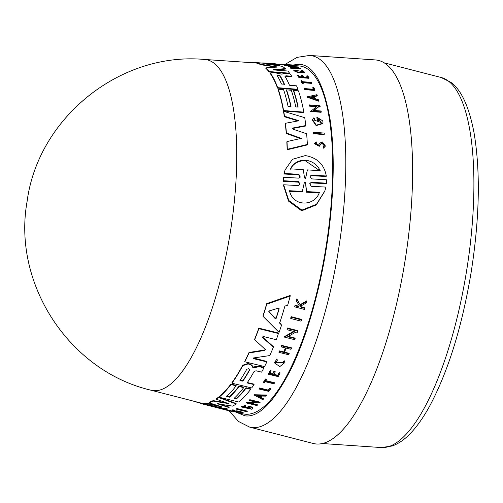 <?xml version="1.0" encoding="UTF-8"?>
<svg xmlns="http://www.w3.org/2000/svg" width="503" height="503" viewBox="0 0 503 503"><rect width="100%" height="100%" fill="white"/><g stroke="black" fill="none" stroke-linecap="round" stroke-linejoin="round"><path stroke-width="0.75" d="M235.492 411.938L245.049 415.849C258.944 417.685 274.462 401.708 291.595 367.926C307.761 334.501 320.53 286.792 326.818 245.118C333.426 203.476 335.583 154.786 330.075 119.362C323.737 83.41 313.532 65.063 299.467 64.321L292.495 65.05M313.306 89.27A175.478 53.934 -80.8 0 0 312.74 87.855L312.891 87.421A175.993 54.091 99.2 0 1 313.633 89.295L304.611 88.572L304.46 89.006A174.66 53.683 -80.8 0 1 304.705 89.641L304.849 89.207A175.176 53.84 -80.8 0 0 304.611 88.572M312.891 87.421L313.885 87.503A176.088 54.123 99.2 0 1 314.865 90.018L314.715 90.452L304.705 89.641M311.854 82.957L302.687 82.222A175.251 53.865 99.2 0 1 303.227 83.36L303.083 83.8L302.234 83.731A174.66 53.683 -80.8 0 0 300.901 81.027L301.052 80.593L301.894 80.662A175.251 53.865 99.2 0 1 302.416 81.681L311.59 82.417A176.088 54.123 99.2 0 1 311.854 82.957L311.703 83.397L302.536 82.655M303.139 72.03L301.442 71.105L301.593 70.646L303.315 71.822L295.255 70.181L295.098 70.634M304.233 72.457L298.455 72.86L293.758 70.703L294.249 69.948L295.255 70.181M307.44 77.324A175.484 53.934 -80.8 0 0 306.723 76.261L306.874 75.815L307.754 75.884A176.088 54.123 99.2 0 1 309.049 77.858L299.034 77.06A175.176 53.84 99.2 0 0 297.738 75.092L298.581 75.154A175.251 53.865 -80.8 0 1 299.612 76.701L302.599 76.94A175.522 53.947 99.2 0 0 301.574 75.393L302.8 75.494A175.635 53.984 -80.8 0 1 303.825 77.034L307.899 77.361A176.006 54.098 -80.8 0 0 306.874 75.815M309.049 77.858L308.899 78.298L298.883 77.5A174.66 53.683 -80.8 0 0 297.587 75.532L297.738 75.092M302.14 76.902A175.006 53.79 -80.8 0 0 301.423 75.84L301.574 75.393M290.596 68.182A174.66 53.683 -80.8 0 0 290.231 67.924L290.388 67.459A175.176 53.84 99.2 0 1 290.753 67.716L290.596 68.182L300.624 68.942L300.781 68.477L290.753 67.716M293.884 67.723A175.063 53.808 -80.8 0 0 293.029 67.213L288.559 66.88A174.66 53.683 -80.8 0 0 288.181 66.679L288.338 66.201L298.373 66.949A176.088 54.123 99.2 0 1 298.757 67.157L293.783 66.786A175.635 53.984 99.2 0 1 295.456 67.842L300.423 68.219A176.088 54.123 99.2 0 1 300.781 68.477M298.757 67.157L298.593 67.628L294.701 67.339M295.211 65.604L295.041 66.088L284.484 65.333L284.648 64.843L289.376 64.774L281.944 64.258A175.132 53.827 -80.8 0 0 281.51 64.208L292.086 64.937A176.088 54.123 99.2 0 1 292.513 64.994L287.15 64.931L294.802 65.478A176.088 54.123 99.2 0 1 295.211 65.604L284.648 64.843M284.61 64.956L281.774 64.761A174.61 53.67 -80.8 0 0 281.34 64.711L281.51 64.208M314.985 118.871L314.01 120.035L321.247 122.594L318.28 118.626A175.754 54.016 99.2 0 1 318.556 120.487L318.405 120.94L317.349 120.858A175.138 53.827 -80.8 0 0 316.859 117.633L317.009 117.18L322.763 120.927A176.132 54.135 99.2 0 1 322.983 122.512L322.687 123.619L316.154 125.643L312.262 119.928L313.815 117.815L314.985 118.871L314.834 119.324M321.159 122.82L319.506 119.714M324.259 145.813L322.285 143.518L320.776 144.172L319.254 146.316L314.476 143.657L316.123 141.808L316.469 143.361M316.632 142.883L315.84 143.638L318.531 145.109L319.939 143.041L322.379 141.959L325.454 146.04L323.492 148.159L323.077 147.077L324.36 145.581L322.448 143.034L320.939 143.688L319.418 145.832L314.639 143.173M313.652 132.27L324.202 133.062A176.132 54.135 99.2 0 1 324.303 134.094L324.139 134.559L313.589 133.767A174.66 53.683 -80.8 0 0 313.495 132.735L313.652 132.27A175.176 53.84 99.2 0 1 313.753 133.301L313.589 133.767M303.674 112.578L283.428 110.981A172.164 52.916 -80.8 0 0 278.065 89.635L278.216 89.194L283.56 89.628A173.17 53.224 99.2 0 1 288.03 106.296L291.011 106.535A173.441 53.305 -80.8 0 0 286.534 89.867L291.294 90.251A173.875 53.444 99.2 0 1 295.77 106.913L298.147 107.101A174.088 53.507 -80.8 0 0 293.67 90.446L298.449 90.829A174.522 53.639 99.2 0 1 303.825 112.131L303.674 112.578M290.759 106.517A172.925 53.148 -80.8 0 0 286.383 90.307L286.534 89.867M297.902 107.082A173.573 53.349 -80.8 0 0 293.519 90.88L293.67 90.446M297.977 120.934L284.358 116.696A172.164 52.916 -80.8 0 0 283.566 111.792L283.723 111.345L304.743 117.677A174.522 53.639 99.2 0 1 305.799 125.555L292.953 127.982L292.796 128.447L305.642 126.014L305.799 125.555M292.52 128.334L292.953 127.982L293.079 129.208L306.629 133.773A174.522 53.639 99.2 0 1 307.364 144.462L307.195 144.946L287.15 149.781A172.164 52.916 -80.8 0 0 286.829 142.06L286.993 141.569L301.347 138.35L286.421 133.05A172.686 53.073 -80.8 0 0 285.446 123.273L298.989 120.751L284.509 116.243L284.358 116.696M300.423 138.551L286.257 133.521A172.164 52.916 -80.8 0 0 285.289 123.732L285.446 123.273M310.055 176.283L311.458 178.879L326.629 179.778L326.315 183.74L311.131 182.872L309.967 183.425M324.743 191.241L316.299 204.903L301.681 210.788L288.565 201.131L283.459 185.368L283.661 184.777L298.43 185.576L299.958 184.337L298.625 181.583L283.434 180.728L283.579 177.257L298.757 178.137L300.26 176.968L298.87 174.321L284.138 173.441L285.082 169.945L292.444 159.319L305.302 155.578C317.198 157.64 324.202 164.443 326.302 175.987L311.571 175.088L311.388 175.641L310.32 176.069M299.845 184.62L298.43 182.155L283.233 181.3L283.579 177.257M300.146 177.238L298.688 174.874L283.95 173.994L284.994 170.203M326.302 175.987L326.12 176.534L311.388 175.641M318.632 106.869L318.783 106.429L320.153 106.535L320.002 106.982L318.632 106.869L313.847 110.44M318.783 106.429L313.457 110.409L321.09 111.012A176.132 54.135 99.2 0 1 321.254 111.861L321.103 112.301L310.565 111.471L317.028 106.29L309.622 105.699A175.176 53.84 -80.8 0 0 309.446 104.907L319.977 105.749A176.132 54.135 -80.8 0 1 320.153 106.535M316.877 106.73L309.471 106.139A174.66 53.683 -80.8 0 0 309.295 105.347L309.446 104.907M318.745 100.738L318.594 101.172L307.214 97.236L307.364 96.802L316.984 94.696A176.132 54.135 99.2 0 1 317.255 95.545L313.966 96.262A175.805 54.035 99.2 0 1 314.608 98.475L318.5 99.82A176.132 54.135 99.2 0 1 318.745 100.738L307.364 96.802M317.255 95.545L317.104 95.985L313.815 96.702M281.818 74.123L285.082 73.425L290.036 73.815A174.522 53.639 -80.8 0 1 291.69 76.249L291.539 76.695L285.861 76.242L286.012 75.796L284.937 76.242A173.881 53.444 99.2 0 1 289.458 85.246L296.556 85.824A174.522 53.639 99.2 0 1 297.908 89.308L277.675 87.673A172.686 53.073 -80.8 0 0 270.796 73.639L270.696 73.155L273.733 72.526L281.818 74.167M297.908 89.308L297.763 89.748L277.524 88.113A172.164 52.916 -80.8 0 0 270.645 74.086L270.696 73.155M266.169 64.088L282.24 66.302A174.522 53.639 99.2 0 1 285.396 68.647L285.239 69.106L274.204 69.961M285.396 68.647L273.676 69.565L274.342 69.974L287.785 71.024A174.522 53.639 99.2 0 1 289.558 73.174L289.407 73.62L269.162 72.03A172.164 52.916 -80.8 0 0 265.823 68.314L265.98 67.855L277.26 67.056L261.038 64.271A172.686 53.073 -80.8 0 0 256.97 62.737L277.222 64.17L279.505 64.912L266.012 64.07M276.612 67.157L260.881 64.742A172.164 52.916 -80.8 0 0 256.8 63.233L256.97 62.737M279.505 64.912L279.341 65.396L272.261 64.881M208.67 405.003L242.672 413.78A176.264 54.173 -80.8 0 0 326.315 245.074A176.264 54.173 -80.8 0 0 298.82 65.899L295.192 65.654M259.051 366.19L259.309 366.718L263.893 367.838A174.522 53.639 99.2 0 1 261.604 372.145L256.058 370.793L254.172 371.365A173.881 53.444 99.2 0 1 247.118 382.915L254.046 384.588A174.522 53.639 -80.8 0 1 251.676 387.976L231.927 383.198A172.686 53.073 -80.8 0 0 242.767 365.643L247.992 363.952L250.243 364.499L252.154 365.989L252.795 367.479L252.783 367.02L259.051 366.19M254.178 367.133L254.191 367.592L259.309 366.718M325.454 146.04L323.662 147.675L323.247 146.593M323.492 148.159L323.662 147.675M238.145 411.033L238.158 411.536L235.838 411.284L235.825 410.788L238.145 411.033L243.138 412.378L243.15 412.875L239.887 412.605L239.918 411.97L239.887 412.605M238.158 411.536L243.144 412.875M235.838 411.284C233.115 410.712 232.801 410.523 234.901 410.731L234.863 410.052L232.097 409.863L232.109 410.366L241.962 412.642M192.863 400.966L203.35 404.198L230.852 411.272L232.851 411.253M229.091 410.819L238.497 421.464L249.614 427.097L313.344 443.495A194.347 59.731 -80.8 0 0 405.569 257.479A194.347 59.731 -80.8 0 0 375.251 59.926L309.603 55.443L297.04 57.38L284.987 64.447M277.103 75.469L278.228 75.004L280.077 75.708A173.447 53.312 99.2 0 1 284.44 84.246L281.466 84.007A173.177 53.224 -80.8 0 0 277.103 75.469L277.071 75.274M304.328 182.62L304.975 181.941L305.554 182.69L306.591 191.599L319.418 192.265C315.079 206.475 292.979 207.311 289.521 190.731L302.353 191.385L304.378 182.419M290.432 168.838C293.438 163.073 298.411 160.18 305.365 160.168C312.2 161.01 317.148 164.519 320.216 170.699L307.383 169.895L305.686 178.043L305.176 178.496L304.541 177.88L303.265 169.637L290.432 168.838M319.757 170.674L305.189 160.683C298.235 160.702 293.255 163.594 290.25 169.379M246.766 369.271L248.74 368.674L249.67 369.982A173.447 53.312 99.2 0 1 242.911 381.142L239.918 380.74L240.013 380.438A173.177 53.224 -80.8 0 0 246.766 369.271M279.121 308.767L279.071 308.509A173.359 53.28 -80.8 0 1 276.241 317.695L275.147 318.053L268.935 311.571L268.948 312.111L269.325 310.885L278.373 308.157L279.083 309.031A173.875 53.444 99.2 0 1 276.254 318.229L275.16 318.588L268.778 311.646M203.35 404.198L230.852 411.272M253.355 357.985L266.841 361.437L266.854 361.902A174.522 53.639 -80.8 0 1 264.54 366.586L244.785 361.764A172.686 53.073 -80.8 0 0 249.023 352.955L264.666 350.44L264.653 349.962L249.01 352.484L249.023 352.955M244.785 361.764L244.779 361.305A172.164 52.916 -80.8 0 0 249.01 352.484M265.465 349.623L254.663 339.714L254.65 339.223A172.164 52.916 -80.8 0 0 258.825 328.157L278.58 333.061L276.336 339.72L263.214 336.482L262.472 337.551L273.406 347.108A174.522 53.639 99.2 0 1 269.784 355.577L253.355 357.985L253.751 358.696L266.854 361.902M262.333 336.897L273.399 346.624L273.406 347.108M247.111 382.462L254.04 384.141L254.046 384.588M231.927 383.198L231.914 382.745A172.164 52.916 -80.8 0 0 242.76 365.184L247.985 363.487L250.23 364.04L252.141 365.53L252.783 367.02M259.303 366.259L263.886 367.379L263.893 367.838M263.012 315.809A172.164 52.916 -80.8 0 0 266.735 303.598L290.168 295.481L290.181 296.085A174.522 53.639 99.2 0 1 287.703 305.183L284.905 306.094A174.302 53.576 99.2 0 1 279.649 323.152L281.573 325.076A174.522 53.639 99.2 0 1 279.046 332.376L263.025 316.343L263.012 315.809M279.637 322.624L281.573 325.076M288.307 336.375L295.116 338.091L295.129 338.594A176.088 54.123 99.2 0 1 294.72 339.707L284.44 337.123L284.428 336.62L293.677 331.414M284.44 337.123L294.299 331.571L287.075 329.735L287.062 329.22A174.61 53.67 -80.8 0 0 287.464 328.038L297.745 330.653L297.757 331.169A176.088 54.123 99.2 0 1 297.355 332.345L296.016 332.005L287.685 336.721L295.129 338.594M281.234 346.881L281.221 346.397A174.66 53.683 -80.8 0 0 281.636 345.372L291.407 347.799L291.419 348.29A176.088 54.123 99.2 0 1 291.011 349.315L286.169 348.114A175.635 53.984 99.2 0 1 284.314 352.603L289.156 353.798A176.088 54.123 99.2 0 1 288.741 354.772L278.97 352.358A175.176 53.84 -80.8 0 0 279.379 351.383L283.736 352.458A175.578 53.966 -80.8 0 0 285.591 347.969L281.234 346.881A175.176 53.84 -80.8 0 0 281.649 345.857L291.419 348.29M284.302 352.125L289.143 353.32L289.156 353.798M278.97 352.358L278.958 351.88A174.66 53.683 -80.8 0 0 279.372 350.899L283.723 351.981A175.063 53.808 -80.8 0 0 285.402 347.919M296.437 300.876L296.418 300.285A174.66 53.683 -80.8 0 0 296.801 298.864L300.115 304.73L306.755 300.832L306.767 301.423A176.088 54.123 99.2 0 1 306.377 302.875L300.624 306.17L301.385 307.49L304.849 308.402A176.088 54.123 99.2 0 1 304.548 309.464L294.771 306.887A175.176 53.84 99.2 0 0 295.072 305.824L298.845 306.817A175.528 53.947 99.2 0 0 299.166 305.673L296.437 300.876A175.176 53.84 99.2 0 0 296.814 299.461L300.115 304.73M300.605 305.591L301.372 306.918L304.837 307.83L304.849 308.402M294.771 306.887L294.758 306.314A174.66 53.683 -80.8 0 0 295.06 305.246L298.832 306.245A175.006 53.79 -80.8 0 0 299.052 305.472M283.654 361.588L283.642 361.116L284.654 360.821L284.95 362.512L279.825 366.574L274.475 362.896L276.807 358.997L277.411 360.135L275.543 362.858L283.874 362.556L283.654 361.588L284.667 361.292L284.95 362.512M274.475 362.896L276.807 358.997M275.55 362.625L283.793 362.732M263.333 382.84L263.321 382.387A174.66 53.683 -80.8 0 0 265.414 378.979L266.244 379.174L266.25 379.633L265.427 379.432A175.176 53.84 99.2 0 1 263.333 382.84L264.157 383.035A175.251 53.865 -80.8 0 0 265.024 381.651L273.972 383.82A176.088 54.123 99.2 0 0 274.393 383.135L274.38 382.682L265.433 380.513M259.152 389.045L259.139 388.599A174.66 53.683 -80.8 0 0 259.567 387.995L268.369 390.127A175.478 53.934 -80.8 0 0 269.658 388.272L270.627 388.505L270.639 388.957A176.088 54.123 99.2 0 1 268.923 391.409L259.152 389.045A175.176 53.84 -80.8 0 0 259.579 388.448L268.382 390.573A175.993 54.091 99.2 0 0 269.671 388.718L269.658 388.272M290.765 318.5L290.753 317.959A174.61 53.67 -80.8 0 0 291.149 316.67L301.435 319.33L301.448 319.87A176.088 54.123 99.2 0 1 301.046 321.153L290.765 318.5A175.132 53.827 -80.8 0 0 291.168 317.217L301.448 319.87M218.792 403.739L229.085 407.116L229.098 407.6A174.522 53.639 99.2 0 1 224.898 408.562L202.841 403.67L202.828 403.155A172.164 52.916 -80.8 0 0 205.677 403.029L217.271 405.437M205.677 403.029L205.689 403.532L221.571 406.795L209.022 402.796L209.015 402.306A172.164 52.916 -80.8 0 0 213.121 400.614L226.023 402.708M213.121 400.614L213.134 401.086L228.381 403.544L216.303 399.2L216.296 398.734A172.164 52.916 -80.8 0 0 218.629 397.049L236.114 403.525L236.121 403.991A174.522 53.639 99.2 0 1 232.568 406.116L217.692 403.852L229.098 407.6M226.589 396.012L229.494 396.716A172.925 53.148 -80.8 0 0 239.044 386.046L243.685 387.172L243.697 387.624A173.875 53.444 99.2 0 1 234.147 398.307L236.467 398.866A174.088 53.507 -80.8 0 0 246.017 388.184L250.683 389.316A174.522 53.639 99.2 0 1 238.787 402.016L219.038 397.2A172.686 53.073 -80.8 0 0 230.934 384.531L236.152 385.795A173.17 53.224 99.2 0 1 226.601 396.471L229.506 397.175A173.441 53.305 -80.8 0 0 239.051 386.499L243.697 387.624M234.134 397.848L236.46 398.414A173.573 53.349 -80.8 0 0 246.005 387.731L250.67 388.863L250.683 389.316M219.038 397.2L219.025 396.735A172.164 52.916 -80.8 0 0 230.921 384.085L236.14 385.342L236.152 385.795M247.495 407.518L248.526 407.77A175.754 54.016 -80.8 0 0 249.394 407.191L250.934 408.31L243.232 407.248L245.866 406.55L245.319 405.525L241.522 406.537L241.534 407.002L251.833 409.266A176.132 54.135 -80.8 0 0 252.556 408.807C252.852 408.002 251.663 407.229 249.004 406.487A175.654 53.991 99.2 0 1 247.495 407.518L247.489 407.053A175.138 53.827 -80.8 0 0 248.991 406.022C251.651 406.764 252.839 407.531 252.544 408.335M243.32 407.021L250.538 408.279M251.387 403.268L257.335 404.72L257.347 405.179L249.903 403.368L258.328 402.727L259.667 403.048A176.132 54.135 99.2 0 0 260.089 402.639L260.082 402.18L249.802 399.684L249.815 400.143L260.089 402.639M257.347 405.179A176.132 54.135 99.2 0 1 256.92 405.544L246.64 403.041L246.633 402.582L255.235 401.972M246.64 403.041L256.618 402.306L249.394 400.551L249.381 400.099A174.66 53.683 -80.8 0 0 249.802 399.684M254.38 394.742L266.439 395.037L266.445 395.49A176.132 54.135 99.2 0 1 265.924 396.144L261.805 396.043A175.805 54.035 99.2 0 1 260.491 397.596L263.39 399.149A176.132 54.135 99.2 0 1 262.862 399.734L254.386 395.195L254.38 394.742M260.479 397.144L263.377 398.697L263.39 399.149M236.536 409.197L236.523 408.713A174.66 53.683 -80.8 0 0 236.951 408.549L247.231 411.096L247.243 411.58A176.132 54.135 99.2 0 1 246.816 411.743L236.536 409.197A175.176 53.84 -80.8 0 0 236.963 409.033L247.243 411.58M273.72 374.282L277.694 375.244A175.484 53.934 -80.8 0 0 279.134 372.566L279.995 372.78L280.008 373.239L279.14 373.025A176.006 54.098 99.2 0 1 277.706 375.703L273.733 374.735A175.635 53.984 -80.8 0 0 275.172 372.063L273.972 371.767A175.522 53.947 99.2 0 1 272.532 374.446L269.621 373.735A175.251 53.865 -80.8 0 0 271.06 371.057L270.23 370.856A175.176 53.84 99.2 0 1 268.413 374.232L268.401 373.773A174.66 53.683 -80.8 0 0 270.224 370.397L271.048 370.598L271.06 371.057M269.608 373.283L272.525 373.987A175.006 53.79 -80.8 0 0 273.959 371.308L275.16 371.604L275.172 372.063M260.881 64.742L261.038 64.271M276.637 67.094L276.776 66.692L277.26 67.056M269.162 72.03L269.312 71.577A172.686 53.073 -80.8 0 0 265.98 67.855M289.558 73.174L269.312 71.577M277.524 88.113L277.675 87.673M291.69 76.249L286.012 75.796M309.471 106.139L309.622 105.699M321.254 111.861L310.716 111.025M310.074 176.232L311.571 175.088M283.95 173.994L284.138 173.441M283.233 181.3L283.434 180.728M309.791 183.564L311.143 186.273L325.906 187.091L324.85 190.92L316.513 204.268L301.913 210.109L288.785 200.496L283.661 184.777M309.81 183.507L311.319 182.306L311.131 182.872M326.51 183.174L311.319 182.306M286.257 133.521L286.421 133.05M287.15 149.781L287.32 149.278A172.686 53.073 -80.8 0 0 286.993 141.569M307.364 144.462L287.32 149.278M284.509 116.243A172.686 53.073 -80.8 0 0 283.723 111.345M283.428 110.981L283.579 110.534A172.686 53.073 -80.8 0 0 278.216 89.194M303.825 112.131L283.579 110.534M262.459 337.06L262.472 337.551L262.283 337.148M258.825 328.157L258.838 328.66L278.593 333.571M254.663 339.714A172.686 53.073 -80.8 0 0 258.838 328.66M265.226 349.132L264.666 350.44M254.191 367.592L252.795 367.479M250.23 364.04L250.243 364.499M266.735 303.598L266.747 304.164L290.181 296.085M263.025 316.343A172.686 53.073 -80.8 0 0 266.747 304.164M324.303 134.094L313.753 133.301M322.844 123.16L316.312 125.184L312.413 119.475M317.349 120.858L317.5 120.406A175.654 53.991 -80.8 0 0 317.009 117.18M318.556 120.487L317.5 120.406M287.464 328.038L287.477 328.56L297.757 331.169M287.075 329.735A175.132 53.827 -80.8 0 0 287.477 328.56M281.636 345.372L281.649 345.857M283.723 351.981L283.736 352.458M279.372 350.899L279.379 351.383M296.801 298.864L296.814 299.461M298.832 306.245L298.845 306.817M295.06 305.246L295.072 305.824M301.372 306.918L301.385 307.49M300.128 305.308L306.767 301.423M284.654 360.821L284.667 361.292M276.82 359.469L277.411 360.135M265.414 378.979L265.427 379.432M266.25 379.633A175.251 53.865 99.2 0 1 265.446 380.966L274.393 383.135M268.369 390.127L268.382 390.573M259.567 387.995L259.579 388.448M269.671 388.718L270.639 388.957M291.149 316.67L291.168 317.217M252.343 62.724L252.481 62.322A172.686 53.073 -80.8 0 0 250.148 62.573M276.782 64.139L252.481 62.322M274.141 63.699A174.522 53.639 99.2 0 1 274.33 63.711A174.522 53.639 99.2 0 1 276.807 64.07M291.03 65.214L291.136 64.9M292.406 65.308L292.513 64.994M281.774 64.761L281.944 64.258M293.029 67.213L293.186 66.742A175.578 53.966 -80.8 0 1 294.859 67.798L290.388 67.459M288.559 66.88L288.716 66.415A175.176 53.84 -80.8 0 0 288.338 66.201M293.186 66.742L288.716 66.415M298.883 77.5L299.034 77.06M304.24 72.457L304.39 72.004L302.221 70.533L301.593 70.646M304.39 72.004L298.606 72.407L293.915 70.25M302.234 83.731L302.385 83.291A175.176 53.84 -80.8 0 0 301.052 80.593M303.227 83.36L302.385 83.291M314.865 90.018L304.849 89.207M281.429 64.459L277.857 64.227M217.686 403.588L218.208 403.639M218.629 397.049L218.642 397.508L236.121 403.991M216.303 399.2A172.686 53.073 -80.8 0 0 218.642 397.508M209.022 402.796A172.686 53.073 -80.8 0 0 213.134 401.086M202.841 403.67A172.686 53.073 -80.8 0 0 205.689 403.532M239.044 386.046L239.051 386.499M229.494 396.716L229.506 397.175M230.921 384.085L230.934 384.531M246.005 387.731L246.017 388.184M236.46 398.414L236.467 398.866M252.556 408.807L252.619 408.071M248.991 406.022L249.004 406.487M245.319 405.525L245.866 406.55M241.534 407.002L245.332 405.99M249.394 400.551A175.176 53.84 -80.8 0 0 249.815 400.143M254.386 395.195L266.445 395.49M233.398 410.63L234.901 410.731L234.863 410.052M232.109 410.366L234.876 410.549M240.686 412.133C242.534 412.749 242.283 412.862 239.931 412.473M236.951 408.549L236.963 409.033M268.413 374.232L278.19 376.609A176.088 54.123 -80.8 0 0 280.008 373.239M279.134 372.566L279.14 373.025M277.694 375.244L277.706 375.703M273.959 371.308L273.972 371.767M272.525 373.987L272.532 374.446M270.224 370.397L270.23 370.856M310.445 97.048L313.407 96.387A175.748 54.016 99.2 0 1 313.947 98.242L310.445 97.048M302.152 191.983L302.404 191.234L302.152 191.983L289.319 191.335M249.758 369.623L249.67 369.982L249.658 369.523A172.925 53.148 -80.8 0 1 242.905 380.689L239.969 380.513M257.398 395.924L261.101 396.024A175.748 54.016 99.2 0 1 260.001 397.332L257.398 395.924M284.44 84.246L284.289 84.686A172.925 53.148 -80.8 0 0 279.926 76.148L278.077 75.45M313.646 98.142A175.233 53.859 -80.8 0 0 313.262 96.821L313.407 96.387M313.262 96.821L311.162 97.293M319.216 192.863L306.384 192.203L306.591 191.599M305.554 182.69L306.384 192.203M305.359 183.262L304.78 182.514M307.383 169.895L305.541 178.402M260.001 397.332L259.988 396.88A175.233 53.859 -80.8 0 0 260.724 396.018M258.265 395.949L259.988 396.88M249.614 427.097A188.311 57.876 -80.8 0 0 252.418 427.588A188.311 57.876 -80.8 0 0 338.978 246.86A188.311 57.876 -80.8 0 0 310.024 55.475A188.311 57.876 -80.8 0 0 309.603 55.443M230.695 229.821A167.6 51.513 -80.8 0 0 204.564 59.461A167.6 51.513 -80.8 0 0 204.551 59.461C120.129 51.639 37.939 117.922 27.074 201.615C12.305 283.925 69.351 371.239 151.17 390.24A167.6 51.513 -80.8 0 0 230.695 229.821M298.681 174.874L298.87 174.321M298.424 182.155L298.619 181.583M320.776 144.172L320.939 143.688M441.074 77.468L450.833 82.31C461.301 89.861 469.029 106.642 474.008 132.654C480.547 171.36 479.629 217.686 471.248 271.639C462.219 326.126 448.399 370.862 429.795 405.846C423.557 417.257 417.069 426.481 410.316 433.511C404.626 439.49 398.602 443.652 392.252 445.985L381.337 447.557A187.512 57.631 -80.8 0 0 467.111 267.558A187.512 57.631 -80.8 0 0 441.074 77.468L384.028 62.793M202.841 403.532L151.158 390.24A167.6 51.513 -80.8 0 0 151.17 390.24M270.645 74.086L270.796 73.639M253.738 358.224L253.751 358.696M252.141 365.53L252.154 365.989M247.985 363.487L247.992 363.952M242.76 365.184L242.767 365.643M319.254 146.316L319.418 145.832M279.926 76.148L280.077 75.708M305.604 178.219L305.73 177.848M242.911 381.142L242.905 380.689M275.147 318.053L275.16 318.588M276.241 317.695L276.254 318.229M204.551 59.461L256.87 63.032M278.373 64.503L281.347 64.705M262.698 62.913L274.33 63.711M381.337 447.557L322.574 443.539"/></g></svg>
